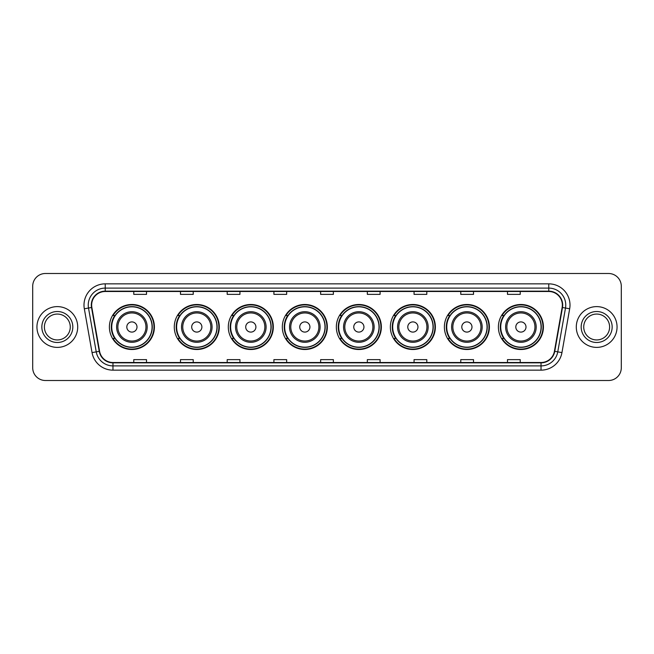 <?xml version="1.0" encoding="UTF-8"?>
<svg xmlns="http://www.w3.org/2000/svg" width="654" height="654" viewBox="0 0 654 654"><rect width="100%" height="100%" fill="white"/><g stroke="black" fill="none" stroke-linecap="round" stroke-linejoin="round"><path stroke-width="0.98" d="M498.397 327A22.506 22.506 0 0 0 520.903 349.506A22.506 22.506 0 0 0 543.417 327A22.506 22.506 0 0 0 520.903 304.494A22.506 22.506 0 0 0 498.397 327M444.377 327A22.506 22.506 0 0 0 466.891 349.506A22.506 22.506 0 0 0 489.396 327A22.506 22.506 0 0 0 466.891 304.494A22.506 22.506 0 0 0 444.377 327M390.364 327A22.506 22.506 0 0 0 412.87 349.506A22.506 22.506 0 0 0 435.376 327A22.506 22.506 0 0 0 412.87 304.494A22.506 22.506 0 0 0 390.364 327M336.344 327A22.506 22.506 0 0 0 358.85 349.506A22.506 22.506 0 0 0 381.356 327A22.506 22.506 0 0 0 358.85 304.494A22.506 22.506 0 0 0 336.344 327M282.324 327A22.506 22.506 0 0 0 304.829 349.506A22.506 22.506 0 0 0 327.343 327A22.506 22.506 0 0 0 304.829 304.494A22.506 22.506 0 0 0 282.324 327M228.303 327A22.506 22.506 0 0 0 250.817 349.506A22.506 22.506 0 0 0 273.323 327A22.506 22.506 0 0 0 250.817 304.494A22.506 22.506 0 0 0 228.303 327M174.283 327A22.506 22.506 0 0 0 196.797 349.506A22.506 22.506 0 0 0 219.303 327A22.506 22.506 0 0 0 196.797 304.494A22.506 22.506 0 0 0 174.283 327M109.398 327A22.506 22.506 0 0 0 131.904 349.506A22.506 22.506 0 0 0 154.409 327A22.506 22.506 0 0 0 131.904 304.494A22.506 22.506 0 0 0 109.398 327M114.793 338.47A20.593 20.593 0 0 1 114.793 315.53M179.687 338.47A20.593 20.593 0 0 1 179.687 315.53M233.707 338.47A20.593 20.593 0 0 1 233.707 315.53M287.719 338.47A20.593 20.593 0 0 1 287.719 315.53M341.74 338.47A20.593 20.593 0 0 1 341.74 315.53M395.76 338.47A20.593 20.593 0 0 1 395.76 315.53M449.78 338.47A20.593 20.593 0 0 1 449.78 315.53M503.801 338.47A20.593 20.593 0 0 1 503.801 315.53M32.7 286.231L32.7 367.769A12.737 12.737 0 0 0 45.437 380.505L608.563 380.505A12.737 12.737 0 0 0 621.3 367.769L621.3 286.231A12.737 12.737 0 0 0 608.563 273.495L45.437 273.495A12.737 12.737 0 0 0 32.7 286.231L32.7 367.769M36.943 327A20.388 20.388 0 0 0 57.331 347.388A20.388 20.388 0 0 0 77.712 327A20.388 20.388 0 0 0 57.331 306.612A20.388 20.388 0 0 0 36.943 327A20.388 20.388 0 0 0 57.331 347.388A20.388 20.388 0 0 0 77.712 327A20.388 20.388 0 0 0 57.331 306.612A20.388 20.388 0 0 0 36.943 327M576.288 327A20.388 20.388 0 0 0 596.669 347.388A20.388 20.388 0 0 0 617.057 327A20.388 20.388 0 0 0 596.669 306.612A20.388 20.388 0 0 0 576.288 327A20.388 20.388 0 0 0 596.669 347.388A20.388 20.388 0 0 0 617.057 327A20.388 20.388 0 0 0 596.669 306.612A20.388 20.388 0 0 0 576.288 327M91.642 305.083A13.587 13.587 0 0 1 105.237 291.496L548.763 291.496A13.587 13.587 0 0 1 562.146 307.445L554.42 351.272A13.587 13.587 0 0 1 541.038 362.504L112.962 362.504A13.587 13.587 0 0 1 99.58 351.272L91.854 307.445A13.587 13.587 0 0 1 91.642 305.083M91.307 305.083A13.93 13.93 0 0 0 91.519 307.503L99.245 351.329A13.93 13.93 0 0 0 112.962 362.839L541.038 362.839A13.93 13.93 0 0 0 554.755 351.329L562.481 307.503A13.93 13.93 0 0 0 548.763 291.161L105.237 291.161A13.93 13.93 0 0 0 91.307 305.083M84.325 308.778A21.23 21.23 0 0 1 105.237 283.852L548.763 283.852A21.23 21.23 0 0 1 569.675 308.778L561.949 352.604A21.23 21.23 0 0 1 541.038 370.148L112.962 370.148A21.23 21.23 0 0 1 92.05 352.604L84.325 308.778L88.503 308.034A16.988 16.988 0 0 1 105.237 288.103L548.763 288.103A16.988 16.988 0 0 1 565.497 308.034L557.764 351.86A16.988 16.988 0 0 1 541.038 365.897L112.962 365.897A16.988 16.988 0 0 1 96.236 351.86L88.503 308.034A16.988 16.988 0 0 1 88.249 305.083M608.563 273.495L45.437 273.495M45.437 380.505L608.563 380.505M621.3 367.769L621.3 286.231M554.755 351.329L557.764 351.86L565.497 308.034L569.675 308.778M320.632 291.496L320.632 294.374L333.368 294.374L333.368 291.496M273.912 291.496L273.912 294.374L286.656 294.374L286.656 291.496M227.2 291.496L227.2 294.374L239.944 294.374L239.944 291.496M180.488 291.496L180.488 294.374L193.224 294.374L193.224 291.496M133.776 291.496L133.776 294.374L146.512 294.374L146.512 291.496M367.344 291.496L367.344 294.374L380.088 294.374L380.088 291.496M414.056 291.496L414.056 294.374L426.8 294.374L426.8 291.496M460.776 291.496L460.776 294.374L473.512 294.374L473.512 291.496M507.488 291.496L507.488 294.374L520.224 294.374L520.224 291.496M333.368 362.504L333.368 359.626L320.632 359.626L320.632 362.504M286.656 362.504L286.656 359.626L273.912 359.626L273.912 362.504M239.944 362.504L239.944 359.626L227.2 359.626L227.2 362.504M193.224 362.504L193.224 359.626L180.488 359.626L180.488 362.504M146.512 362.504L146.512 359.626L133.776 359.626L133.776 362.504M380.088 362.504L380.088 359.626L367.344 359.626L367.344 362.504M426.8 362.504L426.8 359.626L414.056 359.626L414.056 362.504M473.512 362.504L473.512 359.626L460.776 359.626L460.776 362.504M520.224 362.504L520.224 359.626L507.488 359.626L507.488 362.504M70.272 327A12.941 12.941 0 0 0 57.331 314.059A12.941 12.941 0 0 0 44.39 327A12.941 12.941 0 0 0 57.331 339.941A12.941 12.941 0 0 0 70.272 327A12.941 12.941 0 0 1 57.331 339.941A12.941 12.941 0 0 1 44.39 327M136.997 327A5.093 5.093 0 0 0 131.904 321.907A5.093 5.093 0 0 0 126.811 327A5.093 5.093 0 0 0 131.904 332.093A5.093 5.093 0 0 0 136.997 327M147.191 327A15.287 15.287 0 0 0 131.904 311.713A15.287 15.287 0 0 0 116.616 327A15.287 15.287 0 0 0 131.904 342.287A15.287 15.287 0 0 0 147.191 327A15.287 15.287 0 0 1 131.904 342.287A15.287 15.287 0 0 1 116.616 327M152.08 327A20.176 20.176 0 0 0 131.904 306.824A20.176 20.176 0 0 0 111.736 327A20.176 20.176 0 0 0 131.904 347.176A20.176 20.176 0 0 0 152.08 327M153.984 327A22.081 22.081 0 0 1 113.028 338.47L115.079 338.47A20.364 20.364 0 0 0 152.268 327.049A20.364 20.364 0 0 0 115.079 315.53L113.028 315.53A22.081 22.081 0 0 1 153.984 327M201.89 327A5.093 5.093 0 0 0 196.797 321.907A5.093 5.093 0 0 0 191.696 327A5.093 5.093 0 0 0 196.797 332.093A5.093 5.093 0 0 0 201.89 327M212.084 327A15.287 15.287 0 0 0 196.797 311.713A15.287 15.287 0 0 0 181.51 327A15.287 15.287 0 0 0 196.797 342.287A15.287 15.287 0 0 0 212.084 327A15.287 15.287 0 0 1 196.797 342.287A15.287 15.287 0 0 1 181.51 327M216.964 327A20.176 20.176 0 0 0 196.797 306.824A20.176 20.176 0 0 0 176.621 327A20.176 20.176 0 0 0 196.797 347.176A20.176 20.176 0 0 0 216.964 327M218.877 327A22.081 22.081 0 0 1 177.921 338.47L179.964 338.47A20.364 20.364 0 0 0 217.153 327.049A20.364 20.364 0 0 0 179.964 315.53L177.921 315.53A22.081 22.081 0 0 1 218.877 327M255.91 327A5.093 5.093 0 0 0 250.817 321.907A5.093 5.093 0 0 0 245.716 327A5.093 5.093 0 0 0 250.817 332.093A5.093 5.093 0 0 0 255.91 327M266.104 327A15.287 15.287 0 0 0 250.817 311.713A15.287 15.287 0 0 0 235.522 327A15.287 15.287 0 0 0 250.817 342.287A15.287 15.287 0 0 0 266.104 327A15.287 15.287 0 0 1 250.817 342.287A15.287 15.287 0 0 1 235.522 327M270.985 327A20.176 20.176 0 0 0 250.817 306.824A20.176 20.176 0 0 0 230.641 327A20.176 20.176 0 0 0 250.817 347.176A20.176 20.176 0 0 0 270.985 327M272.898 327A22.081 22.081 0 0 1 231.941 338.47L233.985 338.47A20.364 20.364 0 0 0 271.173 327.049A20.364 20.364 0 0 0 233.985 315.53L231.941 315.53A22.081 22.081 0 0 1 272.898 327M309.931 327A5.093 5.093 0 0 0 304.829 321.907A5.093 5.093 0 0 0 299.736 327A5.093 5.093 0 0 0 304.829 332.093A5.093 5.093 0 0 0 309.931 327M320.117 327A15.287 15.287 0 0 0 304.829 311.713A15.287 15.287 0 0 0 289.542 327A15.287 15.287 0 0 0 304.829 342.287A15.287 15.287 0 0 0 320.117 327A15.287 15.287 0 0 1 304.829 342.287A15.287 15.287 0 0 1 289.542 327M325.005 327A20.176 20.176 0 0 0 304.829 306.824A20.176 20.176 0 0 0 284.662 327A20.176 20.176 0 0 0 304.829 347.176A20.176 20.176 0 0 0 325.005 327M326.918 327A22.081 22.081 0 0 1 285.962 338.47L288.005 338.47A20.364 20.364 0 0 0 325.193 327.049A20.364 20.364 0 0 0 288.005 315.53L285.962 315.53A22.081 22.081 0 0 1 326.918 327M363.943 327A5.093 5.093 0 0 0 358.85 321.907A5.093 5.093 0 0 0 353.757 327A5.093 5.093 0 0 0 358.85 332.093A5.093 5.093 0 0 0 363.943 327M374.137 327A15.287 15.287 0 0 0 358.85 311.713A15.287 15.287 0 0 0 343.563 327A15.287 15.287 0 0 0 358.85 342.287A15.287 15.287 0 0 0 374.137 327A15.287 15.287 0 0 1 358.85 342.287A15.287 15.287 0 0 1 343.563 327M379.026 327A20.176 20.176 0 0 0 358.85 306.824A20.176 20.176 0 0 0 338.682 327A20.176 20.176 0 0 0 358.85 347.176A20.176 20.176 0 0 0 379.026 327M380.93 327A22.081 22.081 0 0 1 339.974 338.47L342.026 338.47A20.364 20.364 0 0 0 379.214 327.049A20.364 20.364 0 0 0 342.026 315.53L339.974 315.53A22.081 22.081 0 0 1 380.93 327M417.963 327A5.093 5.093 0 0 0 412.87 321.907A5.093 5.093 0 0 0 407.777 327A5.093 5.093 0 0 0 412.87 332.093A5.093 5.093 0 0 0 417.963 327M428.157 327A15.287 15.287 0 0 0 412.87 311.713A15.287 15.287 0 0 0 397.583 327A15.287 15.287 0 0 0 412.87 342.287A15.287 15.287 0 0 0 428.157 327A15.287 15.287 0 0 1 412.87 342.287A15.287 15.287 0 0 1 397.583 327M433.038 327A20.176 20.176 0 0 0 412.87 306.824A20.176 20.176 0 0 0 392.694 327A20.176 20.176 0 0 0 412.87 347.176A20.176 20.176 0 0 0 433.038 327M434.951 327A22.081 22.081 0 0 1 393.994 338.47L396.046 338.47A20.364 20.364 0 0 0 433.234 327.049A20.364 20.364 0 0 0 396.046 315.53L393.994 315.53A22.081 22.081 0 0 1 434.951 327M471.984 327A5.093 5.093 0 0 0 466.891 321.907A5.093 5.093 0 0 0 461.789 327A5.093 5.093 0 0 0 466.891 332.093A5.093 5.093 0 0 0 471.984 327M482.178 327A15.287 15.287 0 0 0 466.891 311.713A15.287 15.287 0 0 0 451.603 327A15.287 15.287 0 0 0 466.891 342.287A15.287 15.287 0 0 0 482.178 327A15.287 15.287 0 0 1 466.891 342.287A15.287 15.287 0 0 1 451.603 327M487.058 327A20.176 20.176 0 0 0 466.891 306.824A20.176 20.176 0 0 0 446.715 327A20.176 20.176 0 0 0 466.891 347.176A20.176 20.176 0 0 0 487.058 327M488.971 327A22.081 22.081 0 0 1 448.015 338.47L450.058 338.47A20.364 20.364 0 0 0 487.246 327.049A20.364 20.364 0 0 0 450.058 315.53L448.015 315.53A22.081 22.081 0 0 1 488.971 327M526.004 327A5.093 5.093 0 0 0 520.903 321.907A5.093 5.093 0 0 0 515.81 327A5.093 5.093 0 0 0 520.903 332.093A5.093 5.093 0 0 0 526.004 327M536.198 327A15.287 15.287 0 0 0 520.903 311.713A15.287 15.287 0 0 0 505.616 327A15.287 15.287 0 0 0 520.903 342.287A15.287 15.287 0 0 0 536.198 327A15.287 15.287 0 0 1 520.903 342.287A15.287 15.287 0 0 1 505.616 327M541.079 327A20.176 20.176 0 0 0 520.903 306.824A20.176 20.176 0 0 0 500.735 327A20.176 20.176 0 0 0 520.903 347.176A20.176 20.176 0 0 0 541.079 327M542.992 327A22.081 22.081 0 0 1 502.035 338.47L504.079 338.47A20.364 20.364 0 0 0 541.267 327.049A20.364 20.364 0 0 0 504.079 315.53L502.035 315.53A22.081 22.081 0 0 1 542.992 327M609.61 327A12.941 12.941 0 0 0 596.669 314.059A12.941 12.941 0 0 0 583.728 327A12.941 12.941 0 0 0 596.669 339.941A12.941 12.941 0 0 0 609.61 327A12.941 12.941 0 0 1 596.669 339.941A12.941 12.941 0 0 1 583.728 327M548.763 283.852L548.763 291.161M88.503 308.034L91.519 307.503M112.962 370.148L112.962 362.839M541.038 362.839L541.038 370.148M92.05 352.604L99.245 351.329M562.481 307.503L565.497 308.034M105.237 283.852L105.237 291.161M557.764 351.86L561.949 352.604M72.823 327A15.492 15.492 0 0 0 57.331 311.508A15.492 15.492 0 0 0 41.84 327A15.492 15.492 0 0 0 57.331 342.492A15.492 15.492 0 0 0 72.823 327M145.948 327A14.045 14.045 0 0 0 131.904 312.955A14.045 14.045 0 0 0 117.859 327A14.045 14.045 0 0 0 131.904 341.045A14.045 14.045 0 0 0 145.948 327M210.841 327A14.045 14.045 0 0 0 196.797 312.955A14.045 14.045 0 0 0 182.752 327A14.045 14.045 0 0 0 196.797 341.045A14.045 14.045 0 0 0 210.841 327M264.854 327A14.045 14.045 0 0 0 250.817 312.955A14.045 14.045 0 0 0 236.773 327A14.045 14.045 0 0 0 250.817 341.045A14.045 14.045 0 0 0 264.854 327M318.874 327A14.045 14.045 0 0 0 304.829 312.955A14.045 14.045 0 0 0 290.785 327A14.045 14.045 0 0 0 304.829 341.045A14.045 14.045 0 0 0 318.874 327M372.894 327A14.045 14.045 0 0 0 358.85 312.955A14.045 14.045 0 0 0 344.805 327A14.045 14.045 0 0 0 358.85 341.045A14.045 14.045 0 0 0 372.894 327M426.915 327A14.045 14.045 0 0 0 412.87 312.955A14.045 14.045 0 0 0 398.826 327A14.045 14.045 0 0 0 412.87 341.045A14.045 14.045 0 0 0 426.915 327M480.935 327A14.045 14.045 0 0 0 466.891 312.955A14.045 14.045 0 0 0 452.846 327A14.045 14.045 0 0 0 466.891 341.045A14.045 14.045 0 0 0 480.935 327M534.947 327A14.045 14.045 0 0 0 520.903 312.955A14.045 14.045 0 0 0 506.866 327A14.045 14.045 0 0 0 520.903 341.045A14.045 14.045 0 0 0 534.947 327M612.16 327A15.492 15.492 0 0 0 596.669 311.508A15.492 15.492 0 0 0 581.177 327A15.492 15.492 0 0 0 596.669 342.492A15.492 15.492 0 0 0 612.16 327"/></g></svg>
